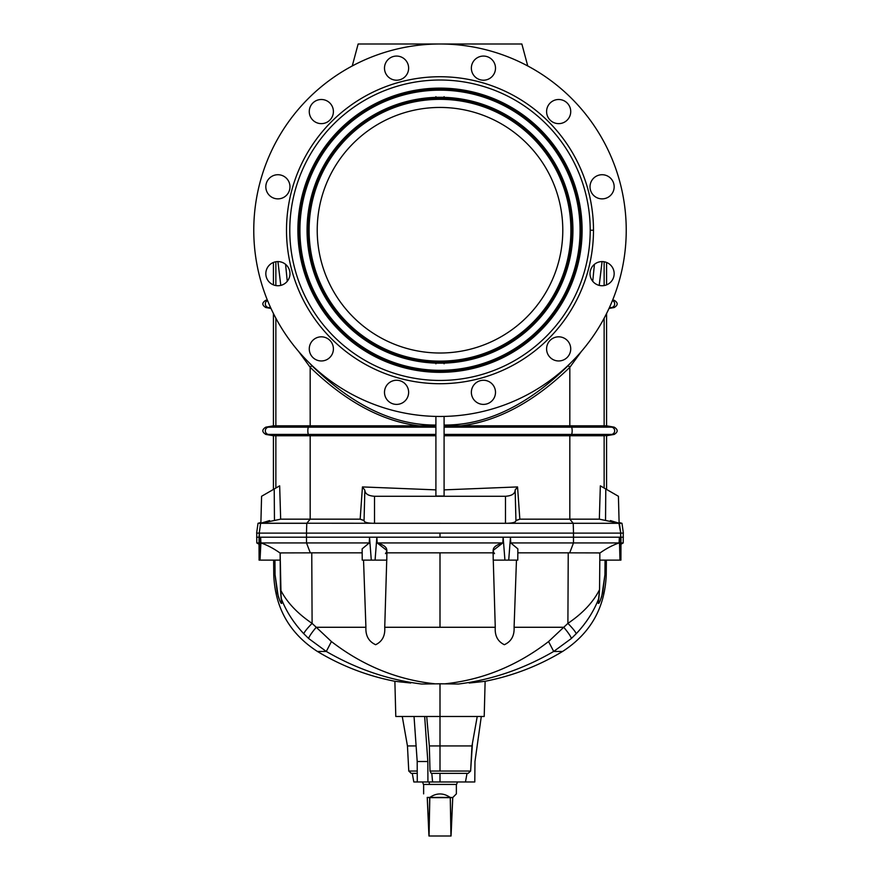 <?xml version="1.0" encoding="UTF-8"?>
<svg xmlns="http://www.w3.org/2000/svg" width="880" height="880" viewBox="0 0 880 880"><rect width="100%" height="100%" fill="white"/><g stroke="black" fill="none" stroke-linecap="round" stroke-linejoin="round"><path stroke-width="1.32" d="M620.961 537.207L620.906 560.131L619.971 560.131L619.344 537.207L623.37 537.207L620.752 537.207L620.642 533.115L620.928 557.337L620.961 537.207L620.928 557.337L620.752 537.207L573.518 537.207L573.496 533.115L573.518 537.207L510.466 537.207L619.344 537.207L619.113 542.938L510.752 542.938L517.869 548.878L510.752 542.938L573.485 542.938L573.518 537.207L573.485 542.938L569.701 552.849L573.485 542.938L619.113 542.938L619.344 537.207L619.971 560.131L599.808 560.131L620.906 560.131L620.961 544.247L620.906 560.131L620.928 557.337L620.906 560.131L619.971 560.131L619.344 537.207L620.961 537.207M375.067 560.131L376.86 537.207L440 537.207L440 533.115L440 537.207L369.534 537.207L376.86 537.207L375.067 560.131L365.2 560.131L371.283 560.131L369.534 537.207L371.283 560.131L386.793 560.131L386.87 550.462L377.179 542.938L376.86 537.207L375.067 560.131L362.23 560.131L362.131 548.878L369.248 542.938L260.887 542.938L306.515 542.938L310.299 552.849L311.762 552.838L312.103 623.381L316.261 627.275A16.368 2.321 131.8 0 0 308.66 638.517L326.293 651.453L331.43 641.553C362.934 665.83 397.606 679.921 435.424 683.848C397.606 679.921 362.934 665.83 331.43 641.553L312.103 623.381A16.368 2.2 136.1 0 0 303.809 633.754A16.368 2.2 -43.9 0 1 312.103 623.381C297.242 613.327 286.682 602.074 280.445 589.644L281.105 598.114C285.901 610.863 293.469 622.743 303.809 633.754L308.66 638.517A16.368 2.321 -48.2 0 1 316.261 627.275L365.915 627.275C365.475 635.701 368.72 641.52 375.639 644.71C382.283 641.509 385.319 635.701 384.736 627.275L386.727 560.131L384.736 627.275L386.727 560.131L384.736 627.275L495.264 627.275L493.273 560.131L495.264 627.275L440 627.275L440 552.838L440 627.275L384.736 627.275C385.319 635.701 382.283 641.509 375.639 644.71C368.72 641.52 365.475 635.701 365.915 627.275L363.539 560.131L365.915 627.275L316.261 627.275L331.43 641.553L326.293 651.453C356.576 669.02 388.366 679.877 421.663 684.035C386.562 680.526 386.562 680.526 421.663 684.035C388.366 679.877 356.576 669.02 326.293 651.453L317.405 651.453L326.293 651.453L308.66 638.517L303.809 633.754C293.469 622.743 285.901 610.863 281.105 598.114C282.326 605.781 281.358 605.154 278.201 596.233L275.077 574.783L274.945 560.131L275.077 574.783L273.757 574.783L275.077 574.783L277.288 592.889L279.862 600.93L281.831 603.24L280.445 589.644L280.137 552.915L310.299 552.849L280.137 552.915L280.445 589.644C286.682 602.074 297.242 613.327 312.103 623.381L311.762 552.838L362.164 552.838L310.299 552.849L306.515 542.938L306.482 537.207L259.248 537.207L259.072 557.337L259.358 533.115L259.248 537.207L256.63 537.207L259.039 537.207L259.094 560.131L259.039 537.207L306.482 537.207L306.504 533.115L306.482 537.207L369.534 537.207L369.248 542.938L369.534 537.207L306.482 537.207L306.515 542.938L369.248 542.938L362.131 548.878L369.248 542.938L306.515 542.938L310.299 552.849L311.762 552.838L312.103 623.381L316.261 627.275L365.915 627.275C365.475 635.701 368.72 641.52 375.639 644.71C382.283 641.509 385.319 635.701 384.736 627.275L386.727 560.131L384.736 627.275L440 627.275L440 552.838L493.097 552.838L493.174 556.259L493.097 552.838L386.903 552.838L386.826 556.259L386.903 552.838L493.097 552.838L493.174 556.259L493.141 552.871M426.701 716.485L429.341 745.932L440 745.932L440 716.485L440 745.932L429.341 745.932L430.012 771.045L440 771.045L440 745.932L440 771.045L430.012 771.045L431.255 773.377L468.116 773.377L431.255 773.377L430.012 771.045L429.341 745.932L426.701 716.485L429.341 745.932L471.966 745.932L440 745.932L440 716.485L484.209 716.485L485.122 681.285L483.219 681.516M431.805 773.377L432.586 781.968L440 781.968L440 773.377L440 781.968L417.285 781.968L421.949 781.968L417.285 781.968L417.197 761.508L427.834 761.508L424.666 716.485L427.834 761.508L427.922 781.968L432.586 781.968L431.805 773.377L432.586 781.968L465.465 781.968L440 781.968L440 773.377M377.179 542.938C385.946 545.49 388.707 549.054 385.484 553.63C388.707 549.054 385.946 545.49 377.179 542.938L376.86 537.207L377.179 542.938L502.821 542.938L493.13 550.462L493.207 560.131L504.933 560.131L503.14 537.207L502.821 542.938L377.179 542.938L502.821 542.938C494.054 545.49 491.293 549.054 494.516 553.63C491.293 549.054 494.054 545.49 502.821 542.938L503.14 537.207L440 537.207L510.466 537.207L510.752 542.938L510.466 537.207L508.717 560.131L517.77 560.131L517.869 548.878L510.752 542.938L573.485 542.938L573.496 533.115M364.056 520.608L360.162 519.167L364.078 520.498L360.162 519.167L362.45 486.926L360.162 519.167L310.178 519.167L360.162 519.167L362.45 486.926L435.908 489.874L362.45 486.926L364.848 490.204C365.068 493.823 368.291 495.847 374.517 496.276C368.291 495.847 365.068 493.823 364.848 490.204L364.056 520.608C364.078 522.236 367.18 523.127 373.351 523.292L374.517 523.281L374.517 496.276L374.517 523.281L505.483 523.281L505.483 496.276L374.517 496.276L505.483 496.276C511.709 495.847 514.932 493.823 515.152 490.204L515.944 520.608C515.922 522.236 512.82 523.127 506.649 523.292L373.351 523.292C367.18 523.127 364.078 522.236 364.056 520.608C364.078 522.236 367.18 523.127 373.351 523.292L506.649 523.292L260.876 523.226L306.779 523.292L306.482 533.115L259.248 533.115L306.482 533.115L306.779 523.292L310.178 519.167L310.178 435.754L310.178 519.167L306.779 523.292L261.063 523.292L274.461 520.465L261.063 523.292L269.577 520.586L260.612 523.292L259.248 533.115L260.612 523.292L258.016 523.292L260.876 523.226M609.015 308.451L614.185 307.538L609.015 308.451L614.185 307.538L611.666 307.538A3.685 3.641 -90 0 0 612.458 300.52A3.685 3.641 90 0 1 611.666 307.538L609.235 307.967M604.142 488.037L604.142 435.754L614.185 434.423L604.142 435.754L444.092 435.754L569.822 435.754L571.494 434.423L444.092 434.423L571.494 434.423A3.685 0.814 -90 0 0 572.165 430.793A3.685 0.814 -90 0 0 571.494 427.163L569.822 425.821L445.269 425.81L445.258 425.051L444.092 425.051L445.258 425.051C486.739 424.985 527.714 405.185 568.183 365.629L570.163 363.418L568.183 365.629C527.714 405.185 486.739 424.985 445.258 425.051L445.269 425.81L444.092 425.81L606.584 425.821L604.142 425.821L604.142 318.208L604.142 425.821L569.822 425.821L569.822 367.312L569.822 425.821L571.494 427.163L444.092 427.163L611.666 427.163L604.142 425.821L611.666 427.163L571.494 427.163A3.685 0.814 90 0 1 572.165 430.793A3.685 0.814 90 0 1 571.494 434.423L569.822 435.754L569.822 519.167L569.822 435.754L604.142 435.754L604.142 488.037L604.142 435.754L611.666 434.423L571.494 434.423L611.666 434.423A3.685 3.641 -90 0 0 611.666 427.163A3.685 3.641 90 0 1 611.666 434.423L614.185 434.423L606.584 435.754L614.185 434.423L604.142 435.754L444.092 435.754M620.642 533.115L620.928 557.337L620.961 544.247L623.216 542.938L620.961 542.938L623.216 542.938L623.26 533.115L620.752 533.115L619.388 523.292L621.984 523.292L619.102 522.522L621.984 523.292L618.937 523.292L620.752 533.115L306.482 533.115L573.518 533.115L573.221 523.292L506.649 523.292C512.82 523.127 515.922 522.236 515.944 520.608L519.838 519.167L599.335 519.167L600.336 485.837L618.365 496.254M619.091 523.215L610.423 520.586L618.937 523.292L573.221 523.292L569.822 519.167L519.838 519.167L517.55 486.926L519.838 519.167L515.922 520.498L519.838 519.167L569.822 519.167L573.221 523.292L573.518 533.115L623.37 533.115L621.984 523.292L619.124 523.226M270.985 308.451L265.815 307.538L268.334 307.538A3.685 3.641 -90 0 1 267.542 300.52A3.685 3.641 90 0 0 268.334 307.538L265.815 307.538L270.985 308.451L265.815 307.538L268.334 307.538A3.685 3.641 -90 0 1 267.542 300.52M435.908 435.754L273.416 435.754L265.815 434.423L275.858 435.754L275.858 488.037L275.858 435.754L273.416 435.754L435.908 435.754L275.858 435.754L268.334 434.423L308.506 434.423L310.178 435.754L308.506 434.423L435.908 434.423L268.334 434.423A3.685 3.641 -90 0 1 268.334 427.163L308.506 427.163A3.685 0.814 90 0 0 307.835 430.793A3.685 0.814 90 0 0 308.506 434.423A3.685 0.814 -90 0 1 307.835 430.793A3.685 0.814 -90 0 1 308.506 427.163L310.178 425.821L308.506 427.163L268.334 427.163A3.685 3.641 90 0 0 268.334 434.423L275.858 435.754L275.858 488.037M435.908 96.668L435.908 99.33M260.898 522.522L258.016 523.292L260.898 522.522L258.016 523.292L260.612 523.292L259.248 533.115L620.752 533.115L619.388 523.292L599.335 519.167L569.822 519.167L569.822 435.754L571.494 434.423L444.092 434.423M435.908 425.051L434.742 425.051L434.731 425.81L435.908 425.81L434.731 425.81L434.742 425.051L435.908 425.051L434.742 425.051C393.261 424.985 352.286 405.185 311.817 365.629C352.286 405.185 393.261 424.985 434.742 425.051L434.731 425.81L419.21 425.821L435.908 425.81M570.9 230.23A130.9 130.9 0 0 0 374.55 116.875A130.9 130.9 0 0 0 374.55 343.596A130.9 130.9 0 0 0 570.9 230.23A130.9 130.9 0 0 1 374.55 343.596A130.9 130.9 0 0 1 374.55 116.875A130.9 130.9 0 0 1 570.9 230.23L571.494 230.23A131.494 131.494 0 0 1 374.253 344.113A131.494 131.494 0 0 1 374.253 116.358A131.494 131.494 0 0 1 571.494 230.23L572.341 230.23L571.494 230.23A131.494 131.494 0 0 0 374.253 116.358A131.494 131.494 0 0 0 374.253 344.113A131.494 131.494 0 0 0 571.494 230.23L570.9 230.23A130.9 130.9 0 0 1 374.55 343.596A130.9 130.9 0 0 1 374.55 116.875A130.9 130.9 0 0 1 570.9 230.23M562.793 230.23A122.793 122.793 0 0 1 378.609 336.567A122.793 122.793 0 0 1 378.609 123.893A122.793 122.793 0 0 1 562.793 230.23A122.793 122.793 0 0 0 378.609 123.893A122.793 122.793 0 0 0 378.609 336.567A122.793 122.793 0 0 0 562.793 230.23A122.793 122.793 0 0 0 378.609 123.893A122.793 122.793 0 0 0 378.609 336.567A122.793 122.793 0 0 0 562.793 230.23M444.092 96.668L444.092 99.33M444.092 88.187L444.092 90.233M444.092 363.803L444.092 361.108M435.908 88.187L435.908 90.233M435.908 370.227L435.908 372.284M444.092 372.284L444.092 370.227M309.837 363.418L311.817 365.629A7.777 1.243 134.4 0 0 310.178 367.312C346.082 401.962 382.426 421.465 419.21 425.821L310.178 425.821L310.178 367.312L298.628 351.461L310.178 367.312L310.178 425.821L419.21 425.821C382.426 421.465 346.082 401.962 310.178 367.312A7.777 1.243 -45.6 0 1 311.817 365.629L309.837 363.418L311.817 365.629A7.777 1.243 134.4 0 0 310.178 367.312C346.082 401.962 382.426 421.465 419.21 425.821L434.731 425.81M580.063 230.23A140.063 140.063 0 0 0 369.963 108.933A140.063 140.063 0 0 0 369.963 351.527A140.063 140.063 0 0 0 580.063 230.23A140.063 140.063 0 0 1 369.963 351.527A140.063 140.063 0 0 1 369.963 108.933A140.063 140.063 0 0 1 580.063 230.23L580.657 230.23A140.657 140.657 0 0 1 369.666 352.044A140.657 140.657 0 0 1 369.666 108.416A140.657 140.657 0 0 1 580.657 230.23L581.515 230.23L580.657 230.23A140.657 140.657 0 0 0 369.666 108.416A140.657 140.657 0 0 0 369.666 352.044A140.657 140.657 0 0 0 580.657 230.23L580.063 230.23A140.063 140.063 0 0 1 369.963 351.527A140.063 140.063 0 0 1 369.963 108.933A140.063 140.063 0 0 1 580.063 230.23M307.054 230.23A132.946 132.946 0 0 1 506.473 115.104A132.946 132.946 0 0 1 506.473 345.367A132.946 132.946 0 0 1 307.054 230.23A132.946 132.946 0 0 0 506.473 345.367A132.946 132.946 0 0 0 506.473 115.104A132.946 132.946 0 0 0 307.054 230.23L307.659 230.23A132.341 132.341 0 0 0 440 362.571A132.341 132.341 0 0 0 572.341 230.23A132.341 132.341 0 0 0 440 97.889A132.341 132.341 0 0 0 307.659 230.23L307.054 230.23A132.946 132.946 0 0 0 506.473 345.367A132.946 132.946 0 0 0 506.473 115.104A132.946 132.946 0 0 0 307.054 230.23M590.216 230.23A150.216 150.216 0 0 0 364.892 100.144A150.216 150.216 0 0 0 364.892 360.327A150.216 150.216 0 0 0 590.216 230.23A150.216 150.216 0 0 1 364.892 360.327A150.216 150.216 0 0 1 364.892 100.144A150.216 150.216 0 0 1 590.216 230.23L593.483 230.23A153.483 153.483 0 0 1 363.253 363.154A153.483 153.483 0 0 1 363.253 97.306A153.483 153.483 0 0 1 593.483 230.23A153.483 153.483 0 0 0 363.253 97.306A153.483 153.483 0 0 0 363.253 363.154A153.483 153.483 0 0 0 593.483 230.23L590.216 230.23A150.216 150.216 0 0 1 364.892 360.327A150.216 150.216 0 0 1 364.892 100.144A150.216 150.216 0 0 1 590.216 230.23M297.891 230.23A142.109 142.109 0 0 1 511.06 107.162A142.109 142.109 0 0 1 511.06 353.298A142.109 142.109 0 0 1 297.891 230.23A142.109 142.109 0 0 0 511.06 353.298A142.109 142.109 0 0 0 511.06 107.162A142.109 142.109 0 0 0 297.891 230.23L298.485 230.23A141.515 141.515 0 0 0 440 371.745A141.515 141.515 0 0 0 581.515 230.23A141.515 141.515 0 0 0 440 88.726A141.515 141.515 0 0 0 298.485 230.23L297.891 230.23A142.109 142.109 0 0 0 511.06 353.298A142.109 142.109 0 0 0 511.06 107.162A142.109 142.109 0 0 0 297.891 230.23M419.21 425.821L275.858 425.821L275.858 318.208L275.858 425.821L310.178 425.821L275.858 425.821L265.815 427.163L275.858 425.821L273.416 425.821L275.858 425.821L275.858 318.208M275.858 285.56L275.858 261.767M280.786 285.395L277.937 261.591M287.265 281.292L285.571 264.33M274.593 488.763L261.855 496.122L279.664 485.837L280.665 519.167L310.178 519.167L280.665 519.167L274.461 520.465L280.665 519.167L279.664 485.837L274.219 488.983L279.664 485.837L280.665 519.167L360.162 519.167M444.092 489.874L517.55 486.926L444.092 489.874L517.55 486.926L515.13 489.94L517.55 486.926L519.838 519.167M444.092 416.416L444.092 496.034L435.908 496.034L444.092 496.034L444.092 416.416L444.092 496.034L435.908 496.034L435.908 416.416M258.016 523.292L256.63 533.115L259.248 533.115L256.74 533.115L256.784 542.938L259.039 542.938L256.784 542.938L259.039 544.247L259.094 560.131L280.192 560.131L259.094 560.131L259.039 537.207C255.849 537.207 255.849 537.207 259.039 537.207L259.358 533.115M435.908 361.108L435.908 363.803M253.77 230.23A186.23 186.23 0 0 1 533.115 68.948A186.23 186.23 0 0 1 533.115 391.512A186.23 186.23 0 0 1 253.77 230.23A186.23 186.23 0 0 0 533.115 391.512A186.23 186.23 0 0 0 533.115 68.948A186.23 186.23 0 0 0 253.77 230.23A186.23 186.23 0 0 1 533.115 68.948A186.23 186.23 0 0 1 533.115 391.512A186.23 186.23 0 0 1 253.77 230.23M527.747 65.967A186.23 186.23 0 0 0 352.253 65.967L358.138 44L521.862 44L527.747 65.967L521.862 44L358.138 44L352.253 65.967L358.138 44L521.862 44L527.747 65.967M546.59 348.898A12.078 12.078 0 0 1 564.696 338.437A12.078 12.078 0 0 1 564.696 359.348A12.078 12.078 0 0 1 546.59 348.898A12.078 12.078 0 0 0 564.696 359.348A12.078 12.078 0 0 0 564.696 338.437A12.078 12.078 0 0 0 546.59 348.898A12.078 12.078 0 0 1 564.696 338.437A12.078 12.078 0 0 1 564.696 359.348A12.078 12.078 0 0 1 546.59 348.898M590.018 273.669A12.078 12.078 0 0 1 608.135 263.208A12.078 12.078 0 0 1 608.135 284.119A12.078 12.078 0 0 1 590.018 273.669A12.078 12.078 0 0 0 608.135 284.119A12.078 12.078 0 0 0 608.135 263.208A12.078 12.078 0 0 0 590.018 273.669A12.078 12.078 0 0 1 608.135 263.208A12.078 12.078 0 0 1 608.135 284.119A12.078 12.078 0 0 1 590.018 273.669M590.018 186.802A12.078 12.078 0 0 1 608.135 176.341A12.078 12.078 0 0 1 608.135 197.252A12.078 12.078 0 0 1 590.018 186.802A12.078 12.078 0 0 0 608.135 197.252A12.078 12.078 0 0 0 608.135 176.341A12.078 12.078 0 0 0 590.018 186.802A12.078 12.078 0 0 1 608.135 176.341A12.078 12.078 0 0 1 608.135 197.252A12.078 12.078 0 0 1 590.018 186.802M546.59 111.573A12.078 12.078 0 0 1 564.696 101.112A12.078 12.078 0 0 1 564.696 122.023A12.078 12.078 0 0 1 546.59 111.573A12.078 12.078 0 0 0 564.696 122.023A12.078 12.078 0 0 0 564.696 101.112A12.078 12.078 0 0 0 546.59 111.573A12.078 12.078 0 0 1 564.696 101.112A12.078 12.078 0 0 1 564.696 122.023A12.078 12.078 0 0 1 546.59 111.573M471.361 68.134A12.078 12.078 0 0 1 489.467 57.684A12.078 12.078 0 0 1 489.467 78.595A12.078 12.078 0 0 1 471.361 68.134A12.078 12.078 0 0 0 489.467 78.595A12.078 12.078 0 0 0 489.467 57.684A12.078 12.078 0 0 0 471.361 68.134A12.078 12.078 0 0 1 489.467 57.684A12.078 12.078 0 0 1 489.467 78.595A12.078 12.078 0 0 1 471.361 68.134M384.494 68.134A12.078 12.078 0 0 1 402.6 57.684A12.078 12.078 0 0 1 402.6 78.595A12.078 12.078 0 0 1 384.494 68.134A12.078 12.078 0 0 0 402.6 78.595A12.078 12.078 0 0 0 402.6 57.684A12.078 12.078 0 0 0 384.494 68.134A12.078 12.078 0 0 1 402.6 57.684A12.078 12.078 0 0 1 402.6 78.595A12.078 12.078 0 0 1 384.494 68.134M309.265 111.573A12.078 12.078 0 0 1 327.371 101.112A12.078 12.078 0 0 1 327.371 122.023A12.078 12.078 0 0 1 309.265 111.573A12.078 12.078 0 0 0 327.371 122.023A12.078 12.078 0 0 0 327.371 101.112A12.078 12.078 0 0 0 309.265 111.573A12.078 12.078 0 0 1 327.371 101.112A12.078 12.078 0 0 1 327.371 122.023A12.078 12.078 0 0 1 309.265 111.573M265.826 186.802A12.078 12.078 0 0 1 283.943 176.341A12.078 12.078 0 0 1 283.943 197.252A12.078 12.078 0 0 1 265.826 186.802A12.078 12.078 0 0 0 283.943 197.252A12.078 12.078 0 0 0 283.943 176.341A12.078 12.078 0 0 0 265.826 186.802A12.078 12.078 0 0 1 283.943 176.341A12.078 12.078 0 0 1 283.943 197.252A12.078 12.078 0 0 1 265.826 186.802M265.826 273.669A12.078 12.078 0 0 1 283.943 263.208A12.078 12.078 0 0 1 283.943 284.119A12.078 12.078 0 0 1 265.826 273.669A12.078 12.078 0 0 0 283.943 284.119A12.078 12.078 0 0 0 283.943 263.208A12.078 12.078 0 0 0 265.826 273.669A12.078 12.078 0 0 1 283.943 263.208A12.078 12.078 0 0 1 283.943 284.119A12.078 12.078 0 0 1 265.826 273.669M309.265 348.898A12.078 12.078 0 0 1 327.371 338.437A12.078 12.078 0 0 1 327.371 359.348A12.078 12.078 0 0 1 309.265 348.898A12.078 12.078 0 0 0 327.371 359.348A12.078 12.078 0 0 0 327.371 338.437A12.078 12.078 0 0 0 309.265 348.898A12.078 12.078 0 0 1 327.371 338.437A12.078 12.078 0 0 1 327.371 359.348A12.078 12.078 0 0 1 309.265 348.898M384.494 392.326A12.078 12.078 0 0 1 402.6 381.876A12.078 12.078 0 0 1 402.6 402.787A12.078 12.078 0 0 1 384.494 392.326A12.078 12.078 0 0 0 402.6 402.787A12.078 12.078 0 0 0 402.6 381.876A12.078 12.078 0 0 0 384.494 392.326A12.078 12.078 0 0 1 402.6 381.876A12.078 12.078 0 0 1 402.6 402.787A12.078 12.078 0 0 1 384.494 392.326M471.361 392.326A12.078 12.078 0 0 1 489.467 381.876A12.078 12.078 0 0 1 489.467 402.787A12.078 12.078 0 0 1 471.361 392.326A12.078 12.078 0 0 0 489.467 402.787A12.078 12.078 0 0 0 489.467 381.876A12.078 12.078 0 0 0 471.361 392.326A12.078 12.078 0 0 1 489.467 381.876A12.078 12.078 0 0 1 489.467 402.787A12.078 12.078 0 0 1 471.361 392.326M280.665 519.167L274.461 520.465L274.219 488.983L274.461 520.465L274.219 488.983L261.58 496.276L260.876 523.248M267.443 300.278L265.815 300.278L267.443 300.278C265.287 300.278 265.287 300.278 267.443 300.278M572.341 230.23A132.341 132.341 0 0 1 440 362.571A132.341 132.341 0 0 1 307.659 230.23A132.341 132.341 0 0 1 440 97.889A132.341 132.341 0 0 1 572.341 230.23A132.341 132.341 0 0 1 440 362.571A132.341 132.341 0 0 1 307.659 230.23A132.341 132.341 0 0 1 440 97.889A132.341 132.341 0 0 1 572.341 230.23M581.515 230.23A141.515 141.515 0 0 1 440 371.745A141.515 141.515 0 0 1 298.485 230.23A141.515 141.515 0 0 1 440 88.726A141.515 141.515 0 0 1 581.515 230.23A141.515 141.515 0 0 1 440 371.745A141.515 141.515 0 0 1 298.485 230.23A141.515 141.515 0 0 1 440 88.726A141.515 141.515 0 0 1 581.515 230.23M604.142 261.767L604.142 285.56M602.063 261.591L599.214 285.395M594.429 264.33L592.735 281.292M374.517 523.281L505.483 523.281L505.483 496.276C511.709 495.847 514.932 493.823 515.152 490.204C514.932 493.823 511.709 495.847 505.483 496.276L505.483 523.281L506.649 523.292L373.351 523.292L374.517 523.281L374.517 496.276C368.291 495.847 365.068 493.823 364.848 490.204M581.372 351.461L569.822 367.312C533.918 401.962 497.574 421.465 460.79 425.821C497.574 421.465 533.918 401.962 569.822 367.312A7.777 1.243 -134.4 0 0 568.183 365.629A7.777 1.243 45.6 0 1 569.822 367.312L581.372 351.461L569.822 367.312L569.822 425.821L445.269 425.81L445.258 425.051L444.092 425.051M605.451 488.796L600.336 485.837L599.335 519.167L605.539 520.465L605.781 488.983L605.539 520.465L618.937 523.292L599.335 519.167L600.336 485.837L605.781 488.983L605.539 520.465M619.124 523.248L618.42 496.276L605.407 488.763M606.584 313.489L606.584 425.821L614.185 427.163C618.145 429.583 618.145 432.003 614.185 434.423M612.667 300.014L614.185 300.278C618.145 302.698 618.145 305.118 614.185 307.538M435.908 370.623L444.092 370.623M261.855 496.122L269.709 491.59M444.092 97.955A132.341 132.341 0 0 0 435.908 97.955A132.341 132.341 0 0 1 444.092 97.955M618.145 496.122L605.781 488.983M444.092 89.837L435.908 89.837M412.291 773.377L413.809 781.968L427.922 781.968L427.834 761.508L417.197 761.508L414.04 716.485L417.197 761.508L417.285 781.968L432.586 781.968M402.259 716.485L407.451 745.932L416.108 745.932L407.451 745.932L408.771 771.045L417.241 771.045L408.771 771.045L411.224 773.377L417.252 773.377M477.235 716.485L472.461 743.138L477.235 716.485M386.859 552.871L386.826 556.259L386.903 552.838L386.826 556.259L386.903 552.838L440 552.838M435.424 683.848L421.663 684.035C386.562 680.526 386.562 680.526 421.663 684.035C386.562 680.526 386.562 680.526 421.663 684.035C388.366 679.877 356.576 669.02 326.293 651.453L308.66 638.517A16.368 2.321 -48.2 0 1 316.261 627.275L331.43 641.553C362.934 665.83 397.606 679.921 435.424 683.848L444.576 683.848C482.394 679.921 517.066 665.83 548.57 641.553L563.739 627.275L514.085 627.275C514.525 635.701 511.28 641.52 504.361 644.71C497.717 641.509 494.681 635.701 495.264 627.275C494.681 635.701 497.717 641.509 504.361 644.71C511.28 641.52 514.525 635.701 514.085 627.275L563.739 627.275L548.57 641.553C517.066 665.83 482.394 679.921 444.576 683.848L435.424 683.848L440 683.749L440 716.485L440 683.749L458.337 684.035C493.438 680.526 493.438 680.526 458.337 684.035L444.576 683.848C482.394 679.921 517.066 665.83 548.57 641.553L553.707 651.453L562.595 651.453L553.707 651.453L571.34 638.517L553.707 651.453C523.424 669.02 491.634 679.877 458.337 684.035C493.438 680.526 493.438 680.526 458.337 684.035C491.634 679.877 523.424 669.02 553.707 651.453L548.57 641.553L567.897 623.381L568.238 552.838L569.701 552.849L517.836 552.838L568.238 552.838L567.897 623.381C582.758 613.327 593.318 602.074 599.555 589.644L599.863 552.915L569.701 552.849L599.863 552.915L599.555 589.644L598.169 603.24L600.138 600.93L602.712 592.889L604.923 574.783L606.243 574.783L604.923 574.783L605.055 560.131L604.923 574.783L601.799 596.233C598.642 605.154 597.674 605.781 598.895 598.114C594.099 610.863 586.531 622.743 576.191 633.754L571.34 638.517L576.191 633.754C586.531 622.743 594.099 610.863 598.895 598.114L599.555 589.644C593.318 602.074 582.758 613.327 567.897 623.381A16.368 2.2 43.9 0 1 576.191 633.754A16.368 2.2 -136.1 0 0 567.897 623.381L563.739 627.275A16.368 2.321 48.2 0 1 571.34 638.517A16.368 2.321 -131.8 0 0 563.739 627.275L548.57 641.553L567.897 623.381L563.739 627.275L514.085 627.275L516.461 560.131L514.085 627.275C514.525 635.701 511.28 641.52 504.361 644.71C497.717 641.509 494.681 635.701 495.264 627.275L493.273 560.131L495.264 627.275L493.273 560.131L495.264 627.275L440 627.275M273.636 560.131L273.757 574.783C275.033 607.893 289.586 633.446 317.405 651.453C341.473 665.951 367.301 675.895 394.878 681.285L410.729 683.023M402.061 682.11L399.245 681.791M481.294 716.485L474.969 761.508L474.793 781.968L474.969 761.508L481.294 716.485L474.969 761.508L474.793 781.968L465.465 781.968L474.793 781.968L465.465 781.968L467.027 773.377M468.116 773.377L470.624 771.045L440 771.045L470.624 771.045L472.461 743.138L470.624 771.045L471.966 745.932L440 745.932L440 771.045L430.012 771.045L431.255 773.377L468.116 773.377L470.624 771.045L468.116 773.377M394.878 681.285L395.791 716.485L440 716.485M477.939 682.11L469.172 683.034M481.096 681.758L483.12 681.516M369.248 542.938L369.534 537.207L306.482 537.207L306.515 542.938L260.887 542.938C267.454 545.182 274.021 548.669 280.599 553.41C274.021 548.669 267.454 545.182 260.887 542.938L260.656 537.207L260.887 542.938C267.454 545.182 274.021 548.669 280.599 553.41M259.072 557.337L259.248 537.207L260.656 537.207L260.029 560.131L260.656 537.207L306.482 537.207L306.504 533.115M275.451 560.131L259.094 560.131M480.931 681.769L477.873 682.121M548.57 641.553L553.707 651.453L571.34 638.517L553.707 651.453C565.488 651.453 565.488 651.453 553.707 651.453L571.34 638.517L553.707 651.453C523.424 669.02 491.634 679.877 458.337 684.035C493.438 680.526 493.438 680.526 458.337 684.035L444.576 683.848M599.401 553.41C605.979 548.669 612.546 545.182 619.113 542.938C612.546 545.182 605.979 548.669 599.401 553.41C605.979 548.669 612.546 545.182 619.113 542.938L573.485 542.938L569.701 552.849L517.836 552.838M510.752 542.938L510.466 537.207L508.717 560.131L494.648 560.131L508.717 560.131L510.466 537.207L503.14 537.207L504.933 560.131L503.14 537.207L619.344 537.207L619.113 542.938M422.543 781.968L423.423 784.432L456.577 784.432L457.457 781.968M429.572 784.432L429.022 781.968L429.572 784.432M450.945 836L429.055 836L429.814 797.434C436.601 792.781 443.399 792.781 450.186 797.434L429.814 797.434L450.186 797.434C443.399 792.781 436.601 792.781 429.814 797.434L450.263 797.522L450.945 836L452.727 797.654L451.055 836L450.296 797.654L429.704 797.654L429.055 836L450.945 836L428.945 836L427.24 797.522L428.945 836L429.704 797.654L450.296 797.654L451.055 836L452.76 797.522L450.285 797.577M429.704 797.654L427.174 797.434C422.521 792.781 422.521 792.781 427.174 797.434C422.521 792.781 422.521 792.781 427.174 797.434L429.814 797.434C436.601 792.781 443.399 792.781 450.186 797.434L429.814 797.434M456.368 793.881L452.76 797.522L456.368 793.881L456.368 784.432L456.368 793.881L452.738 797.599M450.186 797.434L452.76 797.522L450.296 797.654M429.341 745.932L430.012 771.045M440 533.115L440 537.207L503.14 537.207L502.821 542.938M444.092 425.81L445.269 425.81M619.102 522.522L621.984 523.292M515.152 490.204L517.55 486.926M260.909 523.215L269.577 520.586M434.742 425.051C393.261 424.985 352.286 405.185 311.817 365.629M362.45 486.926L435.908 489.874M435.908 434.423L308.506 434.423L310.178 435.754L310.178 519.167L306.779 523.292L306.482 533.115M298.628 351.461L310.178 367.312L310.178 425.821L308.506 427.163L435.908 427.163M308.506 427.163A3.685 0.814 90 0 0 307.835 430.793A3.685 0.814 90 0 0 308.506 434.423L268.334 434.423A3.685 3.641 90 0 1 268.334 427.163L308.506 427.163M505.483 496.276L374.517 496.276M573.518 533.115L573.221 523.292L569.822 519.167L599.335 519.167M274.461 520.465L261.063 523.292M515.922 520.498L515.944 520.608C515.922 522.236 512.82 523.127 506.649 523.292L505.483 523.281M593.483 230.23A153.483 153.483 0 0 1 363.253 363.154A153.483 153.483 0 0 1 363.253 97.306A153.483 153.483 0 0 1 593.483 230.23M444.092 427.163L571.494 427.163L569.822 425.821L604.142 425.821L604.142 318.208M611.666 427.163C615.01 427.163 615.01 427.163 611.666 427.163A3.685 3.641 -90 0 1 611.666 434.423L571.494 434.423A3.685 0.814 -90 0 0 572.165 430.793A3.685 0.814 -90 0 0 571.494 427.163L611.666 427.163L604.142 425.821M275.858 425.821L268.334 427.163C264.99 427.163 264.99 427.163 268.334 427.163M270.765 307.967L268.334 307.538L270.567 307.538M571.494 230.23A131.494 131.494 0 0 0 374.253 116.358A131.494 131.494 0 0 0 374.253 344.113A131.494 131.494 0 0 0 571.494 230.23M580.657 230.23A140.657 140.657 0 0 0 369.666 108.416A140.657 140.657 0 0 0 369.666 352.044A140.657 140.657 0 0 0 580.657 230.23M570.163 363.418L568.183 365.629C527.714 405.185 486.739 424.985 445.258 425.051M568.183 365.629A7.777 1.243 -134.4 0 1 569.822 367.312C533.918 401.962 497.574 421.465 460.79 425.821M612.557 300.278C614.713 300.278 614.713 300.278 612.557 300.278M612.458 300.52A3.685 3.641 90 0 1 611.666 307.538L609.433 307.538M417.241 771.045C406.076 771.045 406.076 771.045 417.241 771.045M416.108 745.932C404.701 745.932 404.701 745.932 416.108 745.932M311.762 552.838L362.164 552.838M259.039 542.938C256.047 542.938 256.047 542.938 259.039 542.938M371.283 560.131L369.534 537.207L440 537.207M365.915 627.275L363.539 560.131M310.299 552.849L280.137 552.915L281.105 598.114C282.326 605.781 281.358 605.154 278.201 596.233L275.077 574.783C273.317 574.783 273.317 574.783 275.077 574.783L274.945 560.131M280.445 589.644C286.682 602.074 297.242 613.327 312.103 623.381A16.368 2.2 -43.9 0 0 303.809 633.754C293.469 622.743 285.901 610.863 281.105 598.114M312.103 623.381L331.43 641.553L326.293 651.453M308.66 638.517L303.809 633.754M466.07 778.646L465.465 781.968L440 781.968M471.273 758.857L470.624 771.045L440 771.045M471.966 745.932L475.684 725.175M260.029 560.131L260.887 542.938M620.961 542.938C623.953 542.938 623.953 542.938 620.961 542.938M516.461 560.131L514.085 627.275M605.055 560.131L604.923 574.783L601.799 596.233C598.642 605.154 597.674 605.781 598.895 598.114L599.555 589.644C593.318 602.074 582.758 613.327 567.897 623.381L563.739 627.275L567.897 623.381L568.238 552.838M604.923 574.783C606.683 574.783 606.683 574.783 604.923 574.783M599.555 589.644L599.863 552.915L569.701 552.849M598.895 598.114C594.099 610.863 586.531 622.743 576.191 633.754L571.34 638.517A16.368 2.321 48.2 0 0 563.739 627.275M567.897 623.381A16.368 2.2 43.9 0 1 576.191 633.754M599.808 560.131L619.971 560.131M508.717 560.131L504.933 560.131M620.906 560.131L620.928 557.337M424.666 716.485L427.834 761.508L417.197 761.508L414.04 716.485M417.197 761.508L417.285 781.968M427.834 761.508L427.922 781.968M429.055 836L427.273 797.654M429.737 797.522L427.174 797.434C422.521 792.781 422.521 792.781 427.174 797.434M273.416 313.489L273.416 425.821L265.815 427.163C261.855 429.583 261.855 432.003 265.815 434.423M273.416 262.46L273.416 284.878M273.416 435.754L273.416 489.445M265.815 307.538C261.855 305.118 261.855 302.698 265.815 300.278L267.333 300.014M606.584 284.878L606.584 262.46M606.584 489.445L606.584 435.754M485.122 681.285C512.699 675.895 538.527 665.951 562.595 651.453C590.414 633.446 604.967 607.893 606.243 574.783L606.364 560.131M423.632 784.432L423.632 793.881"/></g></svg>
